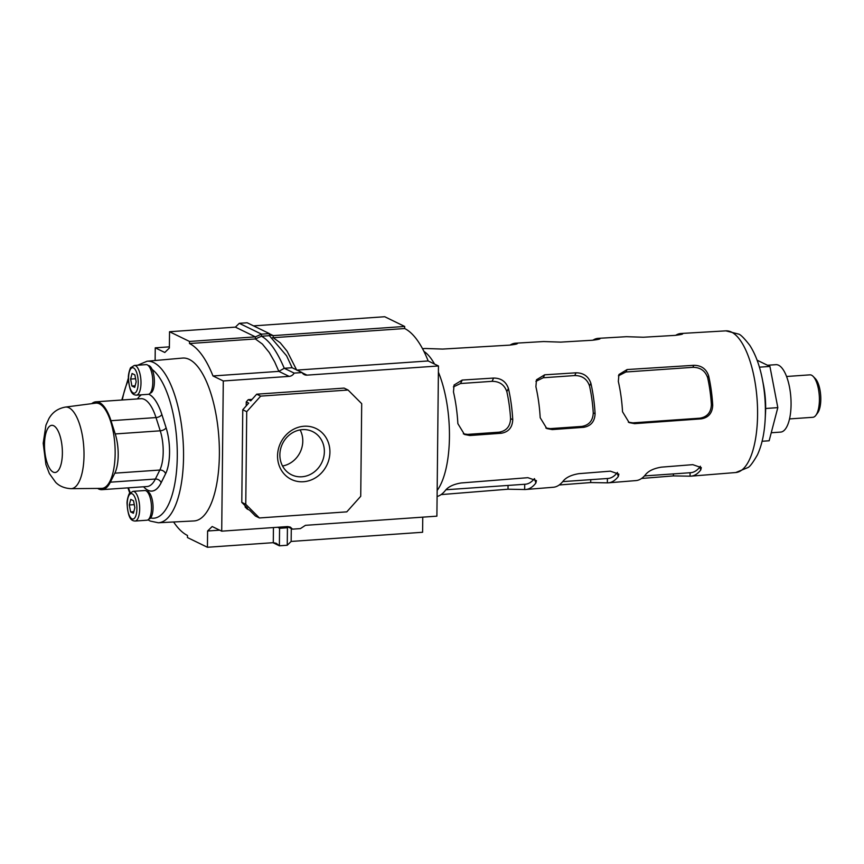 <?xml version="1.0" encoding="UTF-8"?>
<svg xmlns="http://www.w3.org/2000/svg" width="864" height="864" viewBox="0 0 864 864"><rect width="100%" height="100%" fill="white"/><g stroke="black" fill="none" stroke-linecap="round" stroke-linejoin="round"><path stroke-width="1.3" d="M303.437 481.734A28.285 25.661 -64 0 1 277.549 455.814A28.285 25.661 -64 0 1 304.02 426.244A28.285 25.661 -64 0 1 329.918 452.164A28.285 25.661 -64 0 1 303.437 481.734M302.368 429.635A24.041 21.805 116 0 0 280.573 449.096A24.041 21.805 116 0 0 291.6 474.822A24.041 21.805 116 0 0 301.871 476.777A24.041 21.805 116 0 0 323.665 457.326A24.041 21.805 116 0 0 312.649 431.6A24.041 21.805 116 0 0 302.368 429.635M155.12 360.515L155.25 347.836L164.797 352.48L169.376 347.998L169.538 331.733L189.508 341.453L189.486 343.537A102.946 38.416 86 0 1 212.987 375.959L223.29 380.97L221.713 531.166L287.572 526.576L290.304 527.094L292.54 529.146L300.413 528.606L305.435 525.334L436.892 516.164L438.458 365.969L428.166 360.958A102.946 38.416 -94 0 0 404.665 328.536L404.687 326.452L384.718 316.732L253.541 325.868M273.002 542.7L279.374 545.8L287.248 545.249L291.146 541.436L422.604 532.267L422.755 517.158M296.719 370.116L287.118 351.227L280.26 342.814L273.208 337.705L404.665 328.536M296.989 370.094L428.166 360.958M302.184 372.784L307.012 375.138L438.458 365.969M269.449 333.774L273.229 335.621L404.687 326.452M221.713 531.166L212.177 526.522L207.598 531.004L207.425 547.268L187.456 537.548L187.477 535.464A102.946 38.416 86 0 1 173.61 521.986M189.486 343.537L255.344 338.947L262.386 344.056L269.255 352.48L274.666 361.919L278.845 371.369L289.148 376.38L223.29 380.97M212.987 375.959L278.845 371.369L284.256 368.28L294.17 373.108A6.383 5.789 -64 0 1 289.148 376.38M307.012 375.138A6.383 5.789 -64 0 1 304.279 374.609A6.383 5.789 -64 0 1 302.044 372.557L294.17 373.108M246.208 405.896L246.251 401.89L248.26 399.654L252.05 399.384M259.394 517.957L245.765 504.317L246.726 411.685L260.669 396.122L348.073 390.031L361.703 403.672L360.731 496.292L346.799 511.855L259.394 517.957L255.42 516.024L249.588 510.181L247.115 508.972L245.149 507.017L245.171 505.753M207.598 531.004L219.64 530.161M207.425 547.268L273.283 542.678L276.286 543.337L279.374 545.8L279.558 528.304L287.431 527.753L288.176 527.029M155.25 347.836L169.387 346.842M169.538 331.733L235.397 327.132L239.296 323.32L261.522 334.141L255.366 336.863L255.344 338.947L261.5 336.226L269.374 335.675L286.589 355.795L292.129 367.729L284.256 368.28C277.02 351.259 269.428 340.567 261.5 336.226L261.522 334.141L269.395 333.59L269.374 335.675M189.508 341.453L255.366 336.863L235.397 327.132M348.073 390.031L344.11 388.098L256.694 394.189L260.669 396.122M246.726 411.685L242.762 409.752L248.724 403.088L246.251 401.89M248.26 399.654L250.733 400.853L256.694 394.189M245.765 504.317L241.79 502.384L242.762 409.752M245.149 507.017L247.622 508.216L241.79 502.384M282.55 465.998A24.041 21.805 116 0 0 300.121 429.916M272.56 337.716L273.208 337.705L273.229 335.621L270.778 335.232L269.395 333.59L247.169 322.769L239.296 323.32M292.129 367.729L302.044 372.557M287.248 545.249L287.431 527.753M277.787 527.256L279.558 528.304L280.843 527.051M287.291 526.597L292.54 529.146M437.162 490.46A74.412 27.767 -94 0 0 449.442 436.99A74.412 27.767 -94 0 0 438.394 372.157M434.516 364.046A74.412 27.767 -94 0 0 423.911 351.356M437.098 496.487A74.326 27.734 -94 0 0 445.576 490.169C448.621 486.572 453.805 484.175 461.149 482.965L527.893 477.684L536.425 480.632L535.874 483.019A73.321 27.356 86 0 1 525.787 489.488L553.327 487.264A73.019 27.248 -94 0 0 563.35 480.848C566.395 477.263 571.59 474.865 578.934 473.656L610.34 471.172L618.872 474.12L618.311 476.496A72.414 27.022 86 0 1 608.407 482.814L635.947 480.589A72.112 26.903 -94 0 0 645.797 474.325C648.842 470.75 654.037 468.364 661.381 467.143L692.788 464.659L701.32 467.608L700.758 469.973A71.507 26.676 86 0 1 691.027 476.15A71.507 26.676 86 0 1 690.055 476.172L673.402 475.902L641.574 478.462M608.407 482.814A72.414 27.022 86 0 1 607.36 482.846L590.706 482.555L559.202 484.974M525.787 489.488A73.321 27.356 86 0 1 524.664 489.521L508.01 489.208L441.094 494.597M701.255 418.856L634.597 423.652L629.154 422.615L622.534 411.772A72.5 27.054 -94 0 0 618.332 381.456L618.926 374.522L627.102 369.554L693.824 365.31C701.276 365.353 706.201 368.82 708.61 375.721A71.507 26.676 86 0 1 712.714 405.281C712.346 413.078 708.534 417.604 701.255 418.856L699.894 418.187L632.956 422.852L628.344 422.183M583.621 427.324L552.247 429.581L546.815 428.555L540.194 417.712A73.408 27.389 -94 0 0 535.896 386.705L536.49 379.771L544.655 374.814L576.061 372.805C583.502 372.859 588.438 376.326 590.857 383.206A72.803 27.162 86 0 1 595.091 413.759C594.724 421.546 590.9 426.071 583.621 427.324L581.774 426.427L550.271 428.62L545.832 428.015M501.282 433.253L469.908 435.521L464.476 434.484L457.866 423.641A74.326 27.734 -94 0 0 453.47 391.943L454.054 385.02L462.229 380.063L493.636 378.065C501.066 378.108 506.002 381.575 508.421 388.454A73.71 27.508 86 0 1 512.752 419.688C512.384 427.486 508.561 432 501.282 433.253L499.09 432.184L467.586 434.387L463.331 433.836M510.062 345.103A73.321 27.356 86 0 1 515.592 343.192A73.321 27.356 86 0 1 516.488 343.181C518.756 343.678 516.434 344.326 509.522 345.136L442.595 349.078L425.941 348.505A74.326 27.734 -94 0 0 424.969 348.516L422.507 348.656M516.478 344.034L516.488 343.181L517.45 343.451M592.888 340.211A72.414 27.022 86 0 1 598.342 338.342A72.414 27.022 86 0 1 599.162 338.321C601.43 338.807 599.108 339.455 592.196 340.265L560.704 342.122L544.05 341.561A73.019 27.248 -94 0 0 543.175 341.572L515.592 343.192M599.152 339.163L599.162 338.321L600.124 338.58M675.702 335.329A71.507 26.676 86 0 1 681.08 333.482A71.507 26.676 86 0 1 681.836 333.472C684.104 333.936 681.782 334.573 674.87 335.394L643.378 337.241L626.724 336.701A72.112 26.903 -94 0 0 625.925 336.722L598.342 338.342M681.826 334.292L681.836 333.472L682.798 333.72M618.419 375.829L625.903 371.995L692.842 367.33C700.315 367.33 705.251 370.786 707.648 377.698A68.04 25.391 86 0 1 711.374 404.622C711.04 412.43 707.206 416.956 699.894 418.187M453.395 386.899L460.534 383.53L492.037 381.326C499.522 381.337 504.446 384.793 506.844 391.694A68.04 25.391 86 0 1 510.57 418.63C510.235 426.427 506.401 430.952 499.09 432.184M535.907 381.359L543.218 377.762L574.722 375.559C582.206 375.57 587.131 379.026 589.529 385.938A68.04 25.391 86 0 1 593.255 412.862C592.92 420.66 589.086 425.185 581.774 426.427M534.449 478.624A68.04 25.391 86 0 1 525.312 484.229L445.91 489.758M617.447 472.424L617.155 472.835A68.04 25.391 86 0 1 607.997 478.462L562.734 481.615M700.337 466.236L699.84 467.068A68.04 25.391 86 0 1 690.682 472.694L644.447 475.924M765.158 419.58L765.493 413.597A44.669 16.664 -94 0 0 763.506 385.085L762.35 379.22A63.234 23.598 -94 0 1 765.385 412.614A63.234 23.598 -94 0 1 765.158 419.58L765.158 419.58C764.413 433.49 761.843 445.241 757.436 454.842C752.933 462.683 749.736 466.927 747.857 467.597L735.75 472.532A71.01 26.492 -94 0 0 757.577 414.796A71.01 26.492 -94 0 0 725.868 330.858L738.547 334.066C740.502 334.454 744.25 338.224 749.801 345.352C755.492 354.251 759.683 365.537 762.35 379.22M789.534 418.921L812.83 417.301A21.276 7.938 -94 0 0 815.886 415.282L817.711 412.819A18.716 6.988 -94 0 0 820.8 399.362A18.716 6.988 -94 0 0 815.324 378.626L813.186 376.434A21.276 7.938 -94 0 0 809.87 374.857L786.575 376.488M815.886 415.282A21.276 7.938 -94 0 0 819.407 400A21.276 7.938 -94 0 0 813.186 376.434M771.239 432.756L780.624 432.097A33.804 12.614 -94 0 0 791.068 404.611A33.804 12.614 -94 0 0 775.926 364.673L767.491 365.256M762.113 441.266L769.144 440.78L777.816 407.635L769.921 366.433L757.091 360.191M759.413 367.168L769.921 366.433M765.655 408.488L777.816 407.635M143.597 486.767A48.935 18.263 -94 0 0 151.88 491.108A48.935 18.263 -94 0 0 161.136 482.792L165.596 473.785A32.994 12.312 -94 0 0 166.082 427.712L161.849 414.461A48.935 18.263 -94 0 0 148.792 394.2M136.393 395.15L148.208 394.33A14.893 5.551 -94 0 0 152.809 382.223A14.893 5.551 -94 0 0 146.135 364.63L134.32 365.45A14.893 5.551 86 0 1 140.994 383.044A14.893 5.551 86 0 1 136.393 395.15C132.473 394.891 129.503 392.526 128.401 377.924L121.802 400.01M135.076 521.046L146.891 520.225A14.893 5.551 -94 0 0 151.492 508.118A14.893 5.551 -94 0 0 144.817 490.525L133.002 491.346A14.893 5.551 86 0 1 139.676 508.939A14.893 5.551 86 0 1 135.076 521.046C131.155 520.787 128.185 518.422 127.084 503.82C126.673 500.299 129.168 492.89 129.524 493.517L133.002 491.346M150.196 393.12A13.824 5.162 -94 0 0 154.375 381.888A13.824 5.162 -94 0 0 152.14 369.436A13.824 5.162 -94 0 0 148.273 365.548M148.867 519.026A13.824 5.162 -94 0 0 150.584 517.957A13.824 5.162 -94 0 0 153.058 507.784A13.824 5.162 -94 0 0 146.945 491.443M219.38 454.55A81.637 30.456 86 0 1 193.946 520.949L158.317 522.763A80.968 30.208 86 0 0 183.546 456.905A80.968 30.208 86 0 0 147.064 361.228L182.596 358.074A81.637 30.456 86 0 1 219.38 454.55M141.35 394.805A48.935 18.263 -94 0 0 137.473 398.92A48.892 18.241 86 0 1 141.426 394.805M130.745 499.403L129.287 504.976L130.615 511.909L133.402 513.27L134.86 507.697L133.531 500.753L130.745 499.403M132.062 373.496L130.604 379.08L131.933 386.014L134.719 387.374L136.177 381.802L134.849 374.857L132.062 373.496M135.594 378.734L130.604 379.08M135.13 385.798L131.933 386.014M134.276 504.63L129.287 504.976M133.812 511.693L130.615 511.909M148.738 394.222A48.892 18.241 86 0 1 161.838 414.482L166.072 427.734A32.962 12.301 86 0 1 169.538 452.552A32.962 12.301 86 0 1 165.586 473.742L161.125 482.749A48.892 18.241 86 0 1 151.88 491.065A48.892 18.241 86 0 1 143.629 486.767M115.15 453.622A42.736 15.941 86 0 1 101.585 488.387L71.042 488.668A40.9 15.26 86 0 0 84.013 455.404A40.9 15.26 86 0 0 65.351 407.095L95.645 403.142A42.736 15.941 86 0 1 115.15 453.622M102.038 489.661L147.042 486.529A44.032 16.427 -94 0 0 155.369 479.045L110.365 482.177A44.032 16.427 86 0 1 102.038 489.661A44.032 16.427 86 0 1 97.621 488.419M91.714 403.661A44.032 16.427 86 0 1 95.915 401.814A44.032 16.427 86 0 1 111.002 420.703L115.236 433.944A28.091 10.487 -94 0 1 114.826 473.17L110.365 482.177M291.146 541.436L291.287 528.541M273.283 542.678L273.434 527.558M632.956 422.852L634.597 423.652M711.374 404.622L712.714 405.281M707.648 377.698L708.61 375.721M692.842 367.33L693.824 365.31M625.903 371.995L627.102 369.554M467.586 434.387L469.908 435.521M510.57 418.63L512.752 419.688M506.844 391.694L508.421 388.454M492.037 381.326L493.636 378.065M460.534 383.53L462.229 380.063M550.271 428.62L552.247 429.581M593.255 412.862L595.091 413.759M589.529 385.938L590.857 383.206M574.722 375.559L576.061 372.805M543.218 377.762L544.655 374.814M508.054 485.428L508.01 489.208M524.718 484.261L524.664 489.521M534.492 478.645L535.874 483.019M590.738 479.66L590.706 482.555M607.403 478.505L607.36 482.846M617.155 472.835L618.311 476.496M673.423 473.904L673.402 475.902M690.088 472.738L690.055 476.172M699.84 467.068L700.758 469.973M128.563 378.086A12.766 4.763 -94 0 0 133.261 392.958A12.766 4.763 -94 0 0 138.218 382.795A12.766 4.763 -94 0 0 133.52 367.924A12.766 4.763 -94 0 0 128.563 378.086M127.235 503.982A12.766 4.763 -94 0 0 131.944 518.854A12.766 4.763 -94 0 0 136.901 508.691A12.766 4.763 -94 0 0 132.203 493.819A12.766 4.763 -94 0 0 127.235 503.982M128.434 487.825A76.108 28.393 -94 0 0 130.216 492.696M150.584 517.957A76.108 28.393 -94 0 0 177.282 456.322A76.108 28.393 -94 0 0 152.14 369.436M128.444 380.052A76.108 28.393 -94 0 0 122.31 399.978M161.86 414.482L161.838 414.482A4.86 2.473 162.3 0 1 156.006 417.571L111.002 420.703M165.618 473.742L165.586 473.742A4.86 3.802 26.4 0 0 159.829 470.038A28.091 10.487 -94 0 0 163.199 451.969A28.091 10.487 -94 0 0 160.24 430.812L115.236 433.944M44.485 444.56A23.63 8.813 -94 0 0 53.19 472.09A23.63 8.813 -94 0 0 62.381 453.276A23.63 8.813 -94 0 0 53.676 425.736A23.63 8.813 -94 0 0 44.485 444.56M166.093 427.734L166.072 427.734A4.86 2.473 -17.7 0 1 160.24 430.812L156.006 417.571A44.032 16.427 -94 0 0 140.918 398.682L95.915 401.814M161.147 482.749L161.125 482.749A4.86 3.802 -153.6 0 0 155.369 479.045L159.829 470.038L114.826 473.17M735.75 472.532L691.027 476.15M725.868 330.858L681.08 333.482M127.926 487.858L129.805 493.15M148.003 519.826L150.206 521.057L158.317 522.763M137.678 365.213L147.064 361.228M134.32 365.45L130.853 367.621C130.486 366.995 127.991 374.393 128.401 377.924M65.351 407.095C55.296 408.964 51.073 414.893 48.935 418.522L45.943 425.153L43.2 443.264L45.922 464.551L49.324 473.494L55.717 482.393C56.765 483.365 61.117 488.149 71.042 488.668M152.636 491.011L151.88 491.065"/></g></svg>
